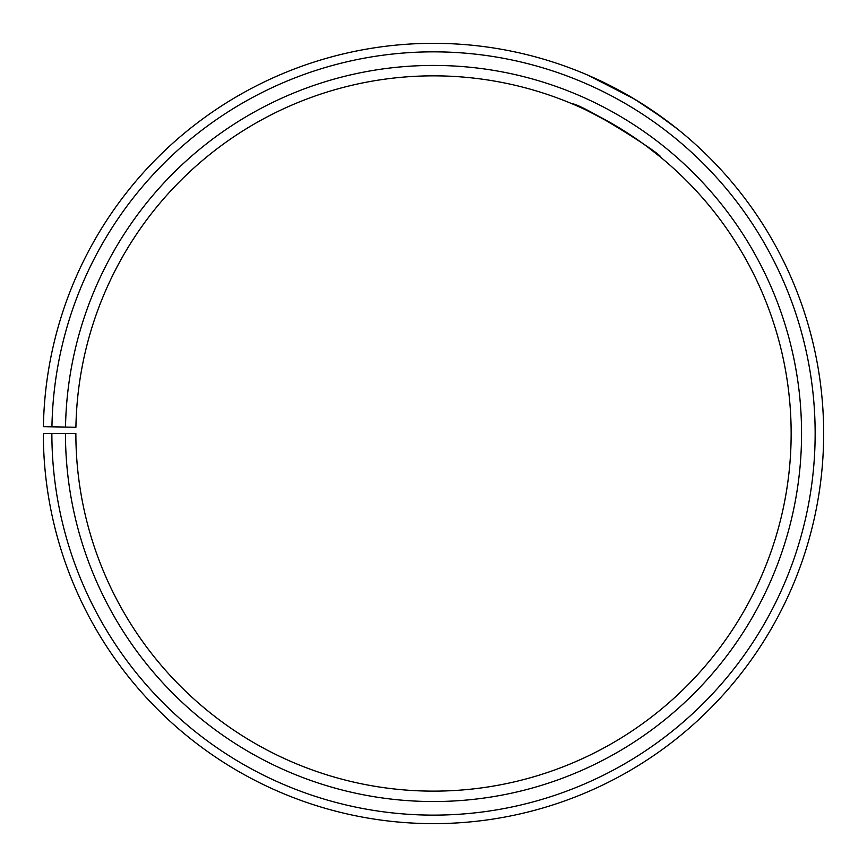 <?xml version="1.0" encoding="UTF-8"?>
<svg xmlns="http://www.w3.org/2000/svg" width="867" height="867" viewBox="0 0 867 867"><rect width="100%" height="100%" fill="white"/><g stroke="black" fill="none" stroke-linecap="round" stroke-linejoin="round"><path stroke-width="1.3" d="M51.868 433.489L43.35 433.489A390.161 390.161 0 0 0 626.613 772.497A390.161 390.161 0 0 0 632.509 97.895A390.161 390.161 0 0 0 43.404 426.672L51.933 426.824A381.632 381.632 0 0 1 628.163 105.221A381.632 381.632 0 0 1 622.398 765.095A381.632 381.632 0 0 1 51.868 433.489L75.862 433.489A357.648 357.648 0 0 0 610.52 744.254A357.648 357.648 0 0 0 615.917 125.856A357.648 357.648 0 0 0 75.917 427.247L65.513 427.063A368.052 368.052 0 0 1 621.227 116.904A368.052 368.052 0 0 1 615.678 753.293A368.052 368.052 0 0 1 65.459 433.489M51.933 426.824L65.513 427.063M572.079 103.78C582.104 103.672 664.751 156.006 660.34 156.981L648.245 147.488M641.829 142.773L634.297 137.528M617.737 126.94C589.983 111.735 574.453 103.888 571.158 103.39M651.15 109.675L677.246 128.836L665.087 119.483L634.471 99.066L588.064 75.245M609.284 85.161L617.109 89.225M625.736 93.972L643.238 104.495"/></g></svg>

